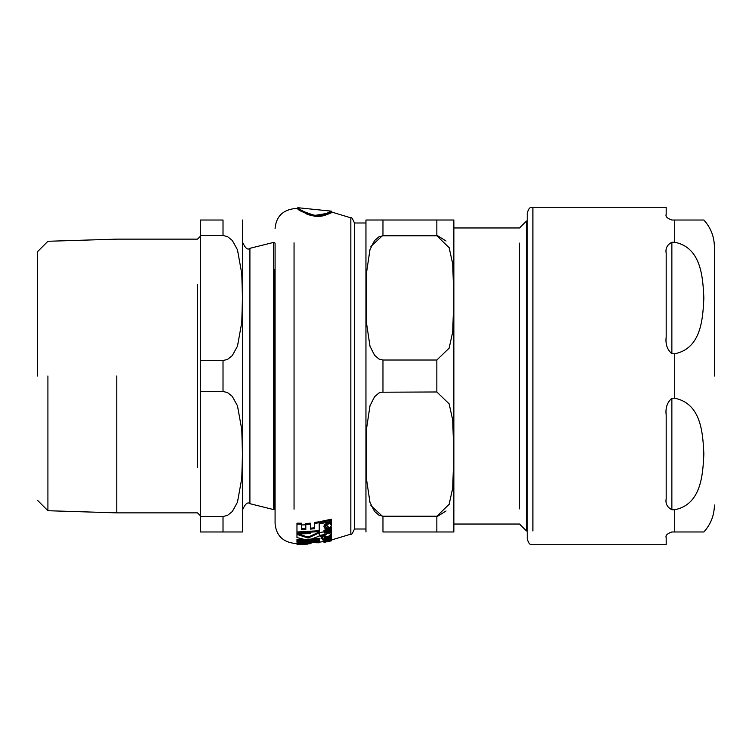 <?xml version="1.0" encoding="UTF-8"?>
<svg xmlns="http://www.w3.org/2000/svg" width="752" height="752" viewBox="0 0 752 752"><rect width="100%" height="100%" fill="white"/><g stroke="black" fill="none" stroke-linecap="round" stroke-linejoin="round"><path stroke-width="1.13" d="M327.872 533.234L324.121 535.791L327.825 536.702L331.5 534.305L327.872 533.234L327.872 532.407M327.017 540.133L323.98 541.205L326.528 541.149L325.325 540.998L329.724 540.528L331.482 539.87L330.767 539.663L331.5 539.278L327.017 540.133L327.017 539.522M331.482 539.992L330.664 540.82M327.017 524.332L324.591 525.375L323.98 526.879L324.967 528.365L326.528 528.054L325.325 526.701L327.007 525.404L327.637 526.607L329.724 527.453L331.482 525.808L330.767 524.567L331.5 523.561L330.955 522.593L330.09 522.809L330.1 523.636L327.017 524.332L327.017 523.364L330.1 522.668L330.1 523.636M314.787 215.42C303.394 211.81 297.726 209.235 297.792 207.712C298.13 208.464 301.571 210.494 308.132 213.784C315.652 215.946 321.518 216.04 325.71 214.076C335.796 207.731 333.944 214.254 314.787 215.42L327.665 213.305L331.792 211.227L331.773 212.073L314.787 216.313C334.781 214.922 335.138 208.689 326.189 214.781C321.123 217.037 314.759 216.858 307.117 214.264L297.792 208.558C297.294 209.836 302.962 212.421 314.787 216.313M317.588 532.839L317.476 531.861M324.14 531.814L319.215 532.613M331.284 532.783L331.284 531.655M306.017 536.627L310.068 536.392M319.215 535.433L324.15 534.653M310.426 532.585L310.426 533.572L298.093 533.939M305.81 524.821L301.533 524.943M303.159 539.297L302.323 539.513M315.473 538.695L315.473 537.727M308.593 539.278L319.215 538.235L319.215 539.109L319.215 538.235M319.215 531.937L319.215 532.848L319.215 531.937L308.085 537.172L296.965 533.469L296.965 534.381L296.965 533.469M296.965 540.359L296.965 541.957L319.215 540.726L319.215 539.109L308.593 540.152L319.215 536.101L319.215 532.848L308.085 538.056L296.965 534.381L296.965 537.548L307.559 540.209L296.965 540.359L296.965 539.485L307.559 539.334M319.215 539.851L296.965 541.102M324.225 535.321L327.872 532.322C330.889 532.219 332.102 532.576 331.5 533.403L331.397 533.864M296.965 523.185L296.965 524.144L296.965 523.185L301.533 523.223L301.533 524.191L296.965 524.144L296.965 532.924L319.215 531.617L319.215 522.762L314.646 523.373L314.646 522.405L319.215 521.785L319.215 522.762L319.215 521.785M310.369 528.177L314.646 527.772M310.369 523.195L310.369 524.163L310.369 523.195L305.81 523.477L305.81 524.445L305.81 523.477M301.533 528.562L305.81 528.449M319.215 530.696L296.965 532.012M330.955 538.197L331.5 539.278L331.5 538.394M331.369 540.848L325.174 541.901L331.369 540.359L323.98 542.07L331.369 540.848L323.98 542.333L323.98 540.34L324.591 539.861M327.637 539.776L327.007 539.56M324.14 537.793L324.14 538.347M325.428 538.517L325.898 538.47M324.883 536.693L324.14 537.125L325.644 536.853M331.369 536.561L324.14 538.018L324.14 538.517L331.369 537.06L331.369 535.358L330.758 535.499M324.037 526.4L324.591 524.417L327.017 523.364M325.325 525.751L326.528 528.054M330.09 522.809L330.09 521.822L330.955 521.615L331.5 522.584L330.767 523.599L331.388 525.3M331.369 530.705L324.14 532.219M325.174 530.216L326.189 531.025L331.369 529.887L331.369 530.818L326.189 531.946L325.174 531.138L327.242 529.84L331.369 528.91L331.369 527.998L327.233 528.929L323.98 531.091L325.043 532.162L324.14 532.331L324.14 533.13L331.369 531.636L331.369 530.818M331.369 527.97L326.227 529.173M324.103 530.611L327.233 527.989L331.369 527.058L331.369 527.998M325.428 538.554L330.213 537.295L330.213 538.178L325.428 539.428L325.428 538.752L324.14 538.977L324.14 539.663L322.636 539.908L325.278 540.162L330.927 538.535L331.5 537.943L331.04 537.492L329.705 537.783L330.213 538.178M322.636 539.908L322.636 539.034L324.14 538.78M328.633 538.319L325.428 538.94M331.04 536.599L331.5 537.943M320.38 522.508L320.38 521.531L331.369 519.228L331.369 520.224L320.38 522.508L320.38 523.702L331.369 521.427L331.369 520.224M324.121 535.292L320.38 535.903L320.38 536.561L324.131 535.96M331.369 536.167L324.14 537.633M321.085 537.877L322.777 537.614L321.085 537.877L321.085 538.761L322.777 538.498L321.085 538.761M319.102 541.91L319.215 541.177L311.516 542.004M308.198 541.778L319.215 541.901L319.215 542.765L297.031 542.361L310.943 543.63L296.965 544.269L306.214 544.053M297.322 542.418L296.965 543.113L302.201 543.16M296.965 543.987L296.965 543.132L302.097 543.141M310.943 542.906L311.516 542.859M322.777 538.498L322.777 537.614M324.808 542.154L325.663 542.004M325.353 542.06L326.058 541.929M324.14 538.018L324.14 537.125M325.428 538.752L325.428 538.282M325.174 541.901L325.174 541.393M324.14 542.201L324.14 541.374M324.14 532.331L324.14 531.598M323.98 531.091L323.98 530.169M326.189 531.946L326.189 531.025M324.591 525.375L324.591 524.417M330.955 522.593L330.955 521.615M331.5 523.561L331.5 522.584M331.482 525.808L331.482 524.849M323.98 526.879L323.98 525.921M331.482 539.87L331.482 539.334M325.325 540.998L325.325 540.152M326.528 541.149L326.528 540.528M324.591 540.735L324.591 540.105M330.955 539.081L330.955 538.517M330.466 539.372L330.466 538.733M301.533 523.223L301.533 529.493L305.81 529.389L305.81 524.445L310.369 524.163L310.369 529.117L314.646 528.712L314.646 522.405M331.5 534.305L331.5 533.403M324.121 535.791L324.121 534.888M308.085 538.056L308.085 537.172M350.836 222.996L350.836 217.845C351.41 216.886 352.632 218.653 354.483 223.137L354.483 528.863C352.632 533.347 351.41 535.114 350.836 534.155L350.836 529.004M273.399 269.648L273.399 242.464L274.442 242.736A2.839 2.839 0 0 0 275.082 243.178L275.082 523.486L275.082 508.822L274.442 509.264L274.442 269.648M519.538 508.85L519.538 243.15M354.483 529.004L365.951 529.004L365.951 530.846L365.951 221.154A17.014 17.014 0 0 1 365.989 220.016L382.965 220.016L365.989 220.016M370.896 246.393L382.965 235.244M382.965 516.756L370.896 505.607M382.965 531.974L453.823 531.974L436.846 531.974L453.823 531.974L436.846 531.974L436.846 516.201L449.141 504.319L452.713 488.114L453.813 454.086L452.713 420.067L449.141 403.862L436.846 391.98L381.029 392.215L379.008 392.958L374.571 396.727L369.993 405.751L366.393 429.702L366.393 478.479L369.993 502.43L374.571 511.454L379.008 515.223L382.965 516.201L382.965 531.974M382.965 360.02L436.846 360.02L449.141 348.138L452.713 331.933L453.813 297.914L452.713 263.886L449.141 247.681L436.846 235.799L436.846 220.016L453.823 220.016L382.965 220.016L382.965 235.799L379.008 236.777L374.571 240.546L369.993 249.57L366.393 273.521L366.393 322.298L369.993 346.249L374.571 355.273L379.008 359.042L382.965 360.02L382.965 391.98M446.049 510.993L436.846 516.756M436.846 235.244L446.049 241.007M453.823 220.016A17.014 17.014 0 0 1 453.86 221.154L453.86 530.846L453.86 524.041L519.538 524.041L526.466 530.968L526.466 221.032L526.466 530.968L527.227 530.968L527.227 539.071L527.227 212.929L527.227 221.032L526.466 221.032L519.538 227.959L453.86 227.959L453.86 221.154M382.965 235.799L436.846 235.799M436.846 516.201L382.965 516.201M365.951 222.996L354.483 222.996M671.865 220.026L674.694 220.026L671.865 220.026C667.212 218.381 665.313 216.491 666.187 214.348L666.187 207.261L666.187 214.348C665.313 216.491 667.212 218.381 671.865 220.026M674.694 242.257C701.729 247.624 702.81 278.343 703.863 298.008C702.81 317.673 701.729 348.402 674.694 353.76L671.865 353.76C667.212 349.633 665.313 344.078 666.187 337.093L666.187 253.264C665.313 248.414 667.212 244.748 671.865 242.257L674.694 242.257L674.694 220.026L703.863 220.026L674.694 220.026L703.863 220.026L674.694 220.026L674.694 232.998M671.865 398.24L674.694 398.24C701.729 403.598 702.81 434.327 703.863 453.992C702.81 473.657 701.729 504.376 674.694 509.743L671.865 509.743C667.212 507.252 665.313 503.586 666.187 498.736L666.187 414.907C665.313 407.922 667.212 402.367 671.865 398.24L671.865 509.743M714.4 376L714.4 246.966L714.4 376M674.694 519.002L674.694 531.974L703.863 531.974L671.865 531.974L674.694 531.974L674.694 509.743M666.187 537.652L666.187 544.739L666.187 537.652C665.313 535.509 667.212 533.619 671.865 531.974C667.212 533.619 665.313 535.509 666.187 537.652M532.895 530.968L532.895 207.261L666.187 207.261M116.776 376L116.776 512.864L116.776 376M200.333 360.499L200.333 235.517L223.015 235.517L227.424 236.551L232.321 240.461L237.472 249.814L241.777 273.653L242.464 298.008L241.777 322.364L237.472 346.202L232.321 355.564L227.424 359.475L223.015 360.499L200.333 360.499L200.333 391.501L223.015 391.501L227.424 392.525L232.321 396.436L237.472 405.798L241.777 429.636L242.464 453.992L241.777 478.347L237.472 502.186L232.321 511.539L227.424 515.449L223.015 516.483L200.333 516.483L200.333 531.974L242.464 531.974L223.015 531.974L242.464 531.974L223.015 531.974L223.015 516.483M223.015 235.517L223.015 220.026L200.333 220.026L200.333 235.517M200.333 516.483L200.333 391.501M37.6 376L37.6 251.591L37.6 376M47.912 376L47.912 510.721L47.912 376M249.908 479.118L249.908 503.68L273.399 509.536L273.399 242.464L249.908 248.32L249.908 272.882M242.464 220.026L242.464 531.974M294.051 242.821L294.051 509.179M331.773 212.073L350.836 217.845L350.836 534.155L331.369 540.021M321.931 538.329L321.931 537.445M321.931 538.921L321.931 538.037M328.972 538.742L328.972 537.859M327.233 541.224L327.233 540.519M327.242 541.384L327.242 540.519M327.233 528.929L327.233 527.989M326.631 540.509L326.631 539.635M436.846 360.02L436.846 391.98M671.865 242.257L671.865 353.76M674.694 398.24L674.694 353.76M527.227 212.929C529.925 205.174 531.222 208.351 532.895 207.261L532.895 221.032M197.494 284.397L197.494 467.603M242.868 509.189C245.434 503.624 247.775 501.781 249.908 503.68L249.908 248.32C247.775 250.219 245.434 248.376 242.868 242.811M274.442 482.352L274.442 509.264L273.399 509.536L273.399 482.352M223.015 360.499L223.015 391.501M275.082 228.514C276.134 216.858 282.461 210.25 294.051 208.68L297.792 208.558L297.792 207.712L331.792 211.199M275.082 523.486C276.134 535.142 282.461 541.75 294.051 543.32L296.965 543.423M323.98 541.478L319.215 542.201M307.963 544.11L298.713 544.307M323.999 542.333L325.522 542.07M365.989 531.974L365.951 530.846M453.823 531.974L453.86 530.846M703.863 220.026C710.753 227.677 714.268 236.654 714.4 246.966M703.863 531.974C710.753 524.323 714.268 515.346 714.4 505.034M666.187 544.739L532.895 544.739C531.241 543.658 529.944 546.845 527.227 539.071M37.6 251.591L47.912 241.279L116.776 239.136L197.494 239.136L200.333 236.297M37.6 500.409L47.912 510.721L116.776 512.864L197.494 512.864L200.333 515.703"/></g></svg>
